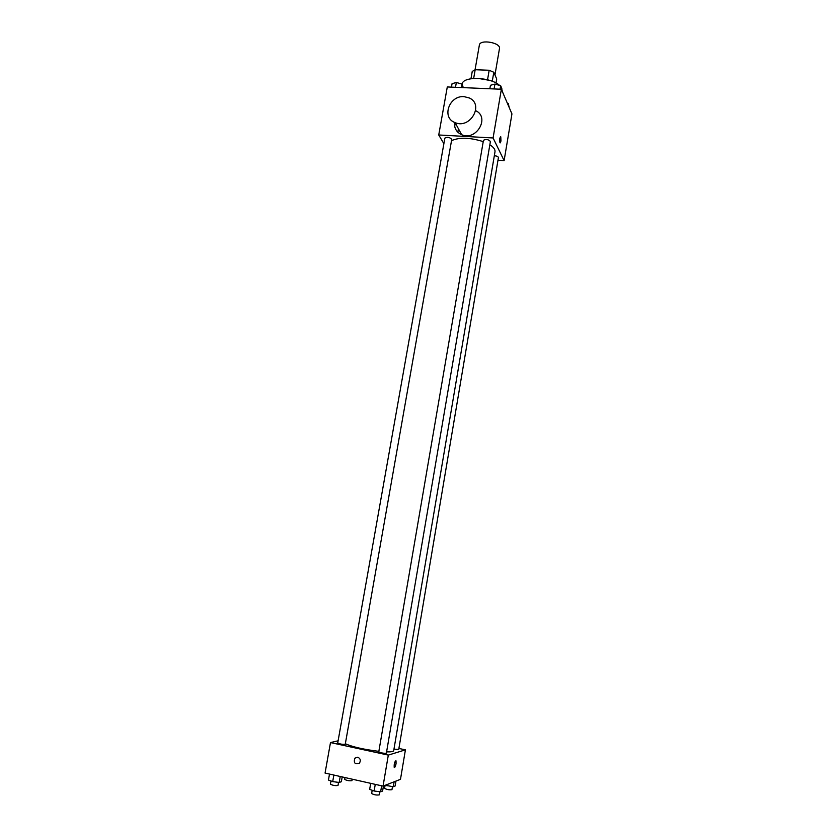 <?xml version="1.0" encoding="UTF-8"?>
<svg xmlns="http://www.w3.org/2000/svg" width="837" height="837" viewBox="0 0 837 837"><rect width="100%" height="100%" fill="white"/><g stroke="black" fill="none" stroke-linecap="round" stroke-linejoin="round"><path stroke-width="1.26" d="M494.96 74.943L499.469 48.577C501.028 42.635 479.883 38.973 479.36 45.104L475.06 69.764M473.658 78.416L475.175 69.722L472.246 71.438L470.969 78.72M475.175 69.722L489.174 70.256L493.809 72.264L496.707 79.002L496.017 83.009M492.261 81.283L493.809 72.264M478.011 78.364L489.593 80.362M487.563 79.661L489.174 70.256M502.482 91.871L501.248 87.111M499.574 85.405C490.388 76.795 462.558 76.01 462.118 84.213M443.882 143.692L438.734 134.977L447.293 86.954L501.363 89.256L511.941 113.895L504.115 160.62L497.984 160.244M438.734 134.977L493.087 137.969L501.363 89.256M493.087 137.969L504.115 160.62M500.578 136.682L500.965 141.045L499.961 142.75C499.407 139.57 499.679 137.592 500.788 136.829L500.965 141.045L500.17 142.897M386.589 751.888C391.109 751.971 393.474 751.574 393.704 750.684L494.991 151.79C495.305 149.509 493.589 147.166 489.854 144.77M483.231 141.62C469.955 137.467 459.387 137.142 451.52 140.658M451.75 139.35C449.751 137.237 447.46 136.818 444.865 138.105L337.719 743.005C340.115 744.114 342.626 744.532 345.252 744.281L451.75 139.35M490.409 141.463C488.389 139.34 486.067 138.952 483.451 140.302L378.763 751.867C381.18 752.997 383.723 753.446 386.37 753.195L490.409 141.463M393.965 749.146L398.726 749.492L498.423 157.607C498.214 156.613 496.843 155.975 494.332 155.682M475.646 110.662C490.325 117.211 476.326 141.39 461.679 134.715C456.479 132.288 454.104 128.176 454.543 122.38M464.064 96.642L469.337 97.981C484.393 104.583 470.059 129.39 455.077 122.61C441.256 117.829 449.124 95.282 464.064 96.642M458.394 128.689L457.849 132.225M378.858 751.344C363.886 749.502 352.712 746.97 345.346 743.769M338.117 740.797L330.489 742.576L388.316 755.11L405.422 749.847L398.893 748.456M330.489 742.576L325.059 773.074L383.053 786.121L388.316 755.11M383.053 786.121L400.484 779.331L405.422 749.847M395.817 760.666L396.047 763.762C395.451 766.587 394.823 767.77 394.196 767.309C394.028 763.679 394.635 761.524 396.027 760.864L396.058 763.762L394.405 767.508M357.723 757.203C360.381 758.448 360.967 760.414 359.471 763.114C355.055 764.756 353.496 763.124 354.794 758.196L357.723 757.203L354.794 758.196C353.496 763.124 355.055 764.756 359.481 763.114M352.231 779.184L351.969 780.649C349.395 781.026 346.968 780.618 344.666 779.404L344.99 777.552M329.506 774.068L328.449 780.032L332.697 781.612L339.173 782.459L341.36 781.716L342.197 776.924M332.697 781.612L333.858 775.052M339.173 782.459L340.23 776.485M338.546 782.375L338.002 785.462C335.334 785.88 332.802 785.451 330.427 784.175L331.002 780.973M385.219 785.273L393.285 786.749L395.127 786.006L395.953 781.088M387.039 785.922L387.28 784.468M393.285 786.749L394.122 781.81M392.469 786.634L391.957 789.689C389.362 790.065 386.903 789.626 384.581 788.381L385.093 785.326M370.697 783.338L369.661 789.364L374.129 791.007L380.615 791.854L382.593 791.049L383.461 785.964M374.129 791.007L375.258 784.363M380.615 791.854L381.651 785.807M379.81 791.75L379.276 794.868C376.587 795.296 374.034 794.847 371.638 793.539L372.193 790.295M451.446 87.121L452.064 83.669L456.353 82.497L462.055 84.087L463.29 87.634M455.495 87.299L456.353 82.497M461.449 87.55L462.055 84.087M507.4 103.317L508.289 103.558L509.189 107.471M508.069 104.876L508.289 103.558M489.854 88.764L490.451 85.28L494.929 84.087L500.641 85.698L501.834 88.481L501.604 89.831M494.102 88.942L494.929 84.087M500.045 89.203L500.641 85.698M461.679 134.715L455.077 122.61M456.291 124.828L454.47 124.734"/></g></svg>

